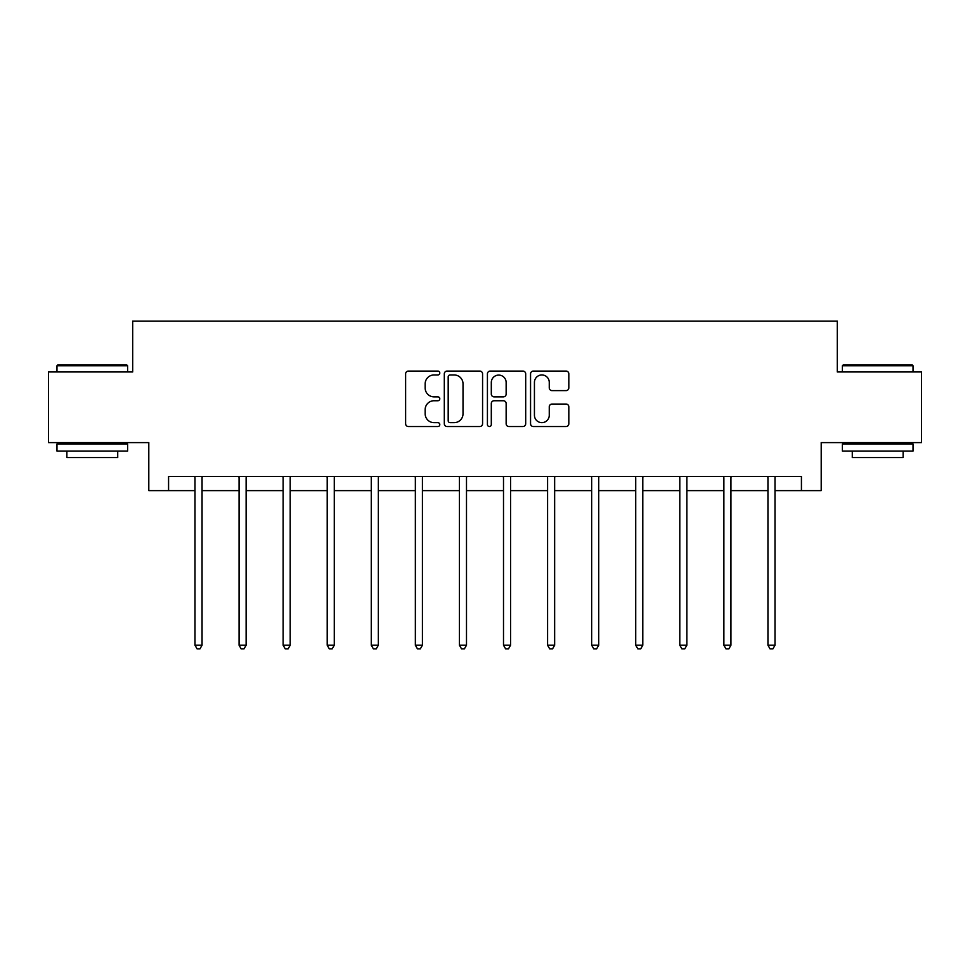 <?xml version="1.0" encoding="UTF-8"?>
<svg xmlns="http://www.w3.org/2000/svg" width="970" height="970" viewBox="0 0 970 970"><rect width="100%" height="100%" fill="white"/><g stroke="black" fill="none" stroke-linecap="round" stroke-linejoin="round"><path stroke-width="1.45" d="M439.798 373.013A1.94 1.94 0 0 0 437.858 371.074L408.394 371.074A2.777 2.777 0 0 0 405.618 373.838L405.618 423.757A2.777 2.777 0 0 0 408.394 426.533L437.858 426.533A1.94 1.94 0 0 0 439.798 424.593A1.94 1.94 0 0 0 437.858 422.653L434.039 422.653A8.875 8.875 0 0 1 425.163 413.778L425.163 409.619A8.875 8.875 0 0 1 434.039 400.743L437.858 400.743A1.94 1.94 0 0 0 439.798 398.803A1.94 1.94 0 0 0 437.858 396.863L434.039 396.863A8.875 8.875 0 0 1 425.163 387.988L425.163 383.829A8.875 8.875 0 0 1 434.039 374.953L437.858 374.953A1.94 1.94 0 0 0 439.798 373.013M566.043 390.619A2.777 2.777 0 0 0 568.82 387.842L568.82 373.838A2.777 2.777 0 0 0 566.043 371.074L533.318 371.074A2.777 2.777 0 0 0 530.554 373.838L530.554 423.757A2.777 2.777 0 0 0 533.318 426.533L566.043 426.533A2.777 2.777 0 0 0 568.82 423.757L568.82 406.842A2.777 2.777 0 0 0 566.043 404.066L552.039 404.066A2.777 2.777 0 0 0 549.262 406.842L549.262 415.233A7.42 7.42 0 0 1 541.854 422.653A7.42 7.42 0 0 1 534.434 415.233L534.434 382.374A7.42 7.42 0 0 1 541.854 374.953A7.42 7.42 0 0 1 549.262 382.374L549.262 387.842A2.777 2.777 0 0 0 552.039 390.619L566.043 390.619M168.574 490.626L168.574 476.5L801.426 476.5L801.426 490.626L821.202 490.626L821.202 442.599L921.5 442.599L921.5 371.959L837.304 371.959L837.304 321.106L132.696 321.106L132.696 371.959L48.5 371.959L48.5 442.599L148.798 442.599L148.798 490.626L194.994 490.626M482.575 373.838A2.777 2.777 0 0 0 479.798 371.074L447.073 371.074A2.777 2.777 0 0 0 444.308 373.838L444.308 423.757A2.777 2.777 0 0 0 447.073 426.533L479.798 426.533A2.777 2.777 0 0 0 482.575 423.757L482.575 373.838M490.202 371.074L522.927 371.074A2.777 2.777 0 0 1 525.692 373.838L525.692 423.757A2.777 2.777 0 0 1 522.927 426.533L508.923 426.533A2.777 2.777 0 0 1 506.146 423.757L506.146 403.52A2.777 2.777 0 0 0 503.369 400.743L494.082 400.743A2.777 2.777 0 0 0 491.305 403.52L491.305 424.593A1.94 1.94 0 0 1 489.365 426.533A1.94 1.94 0 0 1 487.425 424.593L487.425 373.838A2.777 2.777 0 0 1 490.202 371.074M202.051 490.626L239.069 490.626M246.125 490.626L283.131 490.626M290.2 490.626L327.205 490.626M334.274 490.626L371.28 490.626M378.349 490.626L415.354 490.626M422.423 490.626L459.428 490.626M466.497 490.626L503.503 490.626M510.572 490.626L547.577 490.626M554.646 490.626L591.651 490.626M598.72 490.626L635.726 490.626M642.795 490.626L679.8 490.626M686.869 490.626L723.875 490.626M730.931 490.626L767.949 490.626M775.006 490.626L801.426 490.626M450.128 374.953A1.94 1.94 0 0 0 448.188 376.893L448.188 420.713A1.94 1.94 0 0 0 450.128 422.653L454.154 422.653A8.875 8.875 0 0 0 463.017 413.778L463.017 383.829A8.875 8.875 0 0 0 454.154 374.953L450.128 374.953M506.146 382.507A7.42 7.42 0 0 0 498.725 375.087A7.42 7.42 0 0 0 491.305 382.507L491.305 394.087A2.777 2.777 0 0 0 494.082 396.863L503.369 396.863A2.777 2.777 0 0 0 506.146 394.087L506.146 382.507M202.427 476.5L202.257 476.913A2.825 2.825 0 0 0 202.051 477.967L202.051 645.22L194.994 645.22L194.994 477.967A2.825 2.825 0 0 0 194.788 476.913L194.618 476.5M202.051 645.22L199.929 648.894L197.104 648.894L194.994 645.22M57.824 364.902L126.755 364.902L127.603 365.751L56.975 365.751L57.824 364.902M92.296 451.074L56.975 451.074L56.975 444.005L127.603 444.005L127.603 451.074L92.296 451.074M117.722 451.074L117.722 457.561L66.869 457.561L66.869 451.074M843.245 364.902L912.176 364.902L913.025 365.751L842.396 365.751L843.245 364.902M877.704 451.074L842.396 451.074L842.396 444.005L913.025 444.005L913.025 451.074L877.704 451.074M903.131 451.074L903.131 457.561L852.278 457.561L852.278 451.074M246.501 476.5L246.331 476.913A2.825 2.825 0 0 0 246.125 477.967L246.125 645.22L239.069 645.22L239.069 477.967A2.825 2.825 0 0 0 238.862 476.913L238.693 476.5M246.125 645.22L244.004 648.894L241.178 648.894L239.069 645.22M290.576 476.5L290.406 476.913A2.825 2.825 0 0 0 290.2 477.967L290.2 645.22L283.131 645.22L283.131 477.967A2.825 2.825 0 0 0 282.937 476.913L282.767 476.5M290.2 645.22L288.078 648.894L285.253 648.894L283.131 645.22M334.65 476.5L334.48 476.913A2.825 2.825 0 0 0 334.274 477.967L334.274 645.22L327.205 645.22L327.205 477.967A2.825 2.825 0 0 0 327.011 476.913L326.841 476.5M334.274 645.22L332.152 648.894L329.327 648.894L327.205 645.22M378.712 476.5L378.555 476.913A2.825 2.825 0 0 0 378.349 477.967L378.349 645.22L371.28 645.22L371.28 477.967A2.825 2.825 0 0 0 371.086 476.913L370.916 476.5M378.349 645.22L376.227 648.894L373.401 648.894L371.28 645.22M422.787 476.5L422.629 476.913A2.825 2.825 0 0 0 422.423 477.967L422.423 645.22L415.354 645.22L415.354 477.967A2.825 2.825 0 0 0 415.148 476.913L414.99 476.5M422.423 645.22L420.301 648.894L417.476 648.894L415.354 645.22M466.861 476.5L466.703 476.913A2.825 2.825 0 0 0 466.497 477.967L466.497 645.22L459.428 645.22L459.428 477.967A2.825 2.825 0 0 0 459.222 476.913L459.065 476.5M466.497 645.22L464.375 648.894L461.55 648.894L459.428 645.22M510.935 476.5L510.778 476.913A2.825 2.825 0 0 0 510.572 477.967L510.572 645.22L503.503 645.22L503.503 477.967A2.825 2.825 0 0 0 503.297 476.913L503.139 476.5M510.572 645.22L508.45 648.894L505.625 648.894L503.503 645.22M555.01 476.5L554.852 476.913A2.825 2.825 0 0 0 554.646 477.967L554.646 645.22L547.577 645.22L547.577 477.967A2.825 2.825 0 0 0 547.371 476.913L547.213 476.5M554.646 645.22L552.524 648.894L549.699 648.894L547.577 645.22M599.084 476.5L598.914 476.913A2.825 2.825 0 0 0 598.72 477.967L598.72 645.22L591.651 645.22L591.651 477.967A2.825 2.825 0 0 0 591.445 476.913L591.288 476.5M598.72 645.22L596.598 648.894L593.773 648.894L591.651 645.22M643.159 476.5L642.989 476.913A2.825 2.825 0 0 0 642.795 477.967L642.795 645.22L635.726 645.22L635.726 477.967A2.825 2.825 0 0 0 635.52 476.913L635.35 476.5M642.795 645.22L640.673 648.894L637.848 648.894L635.726 645.22M687.233 476.5L687.063 476.913A2.825 2.825 0 0 0 686.869 477.967L686.869 645.22L679.8 645.22L679.8 477.967A2.825 2.825 0 0 0 679.594 476.913L679.424 476.5M686.869 645.22L684.747 648.894L681.922 648.894L679.8 645.22M731.307 476.5L731.137 476.913A2.825 2.825 0 0 0 730.931 477.967L730.931 645.22L723.875 645.22L723.875 477.967A2.825 2.825 0 0 0 723.668 476.913L723.499 476.5M730.931 645.22L728.822 648.894L725.996 648.894L723.875 645.22M775.382 476.5L775.212 476.913A2.825 2.825 0 0 0 775.006 477.967L775.006 645.22L767.949 645.22L767.949 477.967A2.825 2.825 0 0 0 767.743 476.913L767.573 476.5M775.006 645.22L772.896 648.894L770.071 648.894L767.949 645.22M56.975 371.959L56.975 365.751M73.077 444.005L73.077 442.599M111.501 444.005L111.501 442.599M127.603 371.959L127.603 365.751M842.396 371.959L842.396 365.751M858.498 444.005L858.498 442.599M896.923 444.005L896.923 442.599M913.025 371.959L913.025 365.751"/></g></svg>
